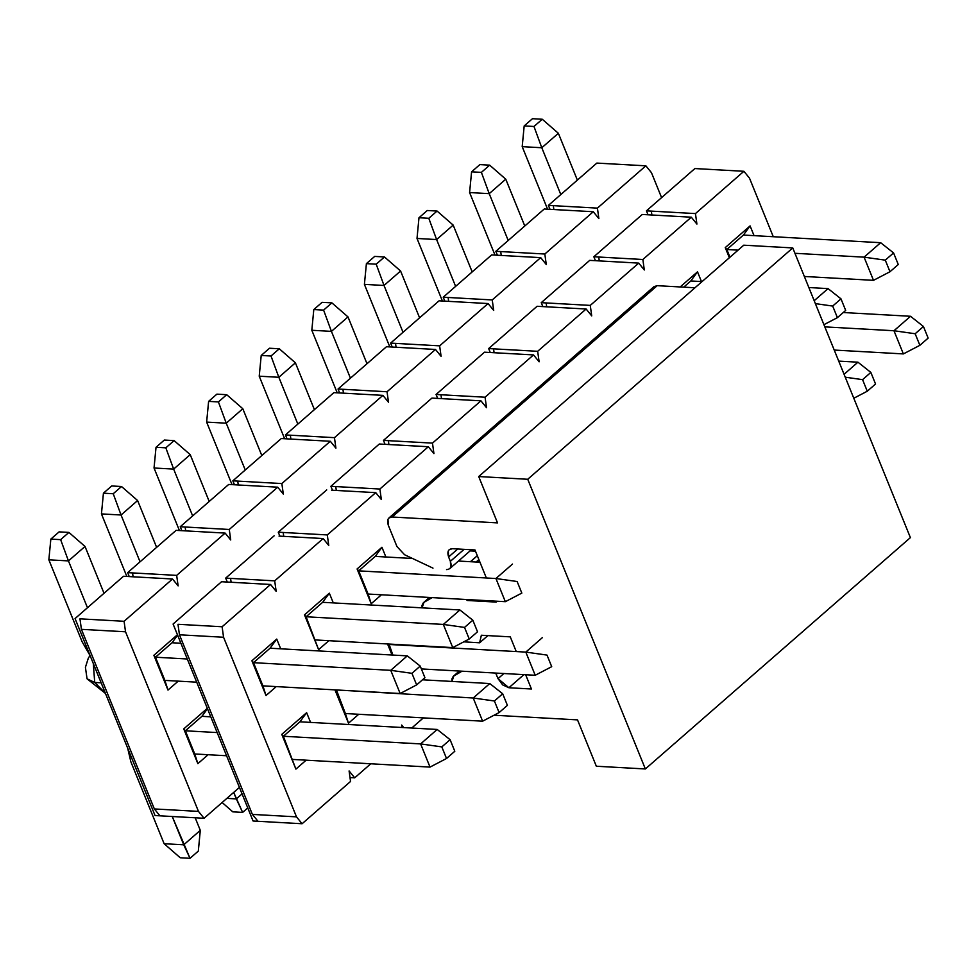 <?xml version="1.0" encoding="UTF-8"?>
<svg xmlns="http://www.w3.org/2000/svg" width="977" height="977" viewBox="0 0 977 977"><rect width="100%" height="100%" fill="white"/><g stroke="black" fill="none" stroke-linecap="round" stroke-linejoin="round"><path stroke-width="1.47" d="M648.032 214.781L646.432 210.849L694.891 168.557L699.788 168.826L694.891 168.557L646.432 210.849L648.032 214.781M595.433 260.688L593.845 256.756L642.292 214.464L691.313 217.199L642.854 259.491L644.319 269.982L638.714 263.106L590.267 305.398L591.72 315.901L586.127 309.013L537.668 351.305L539.121 361.808L533.527 354.92L485.068 397.212L486.534 407.714L480.928 400.826L432.481 443.118L433.935 453.621L428.341 446.733L379.882 489.025L381.348 499.528L375.742 492.64L327.295 534.932L328.748 545.435L323.155 538.547L274.696 580.851L276.161 591.341L270.556 584.466L222.109 626.758L223.562 637.248L296.495 816.857L302.088 823.745L350.548 781.453L349.094 770.951L354.688 777.839L370.784 763.782L354.688 777.839L349.094 770.951L350.548 781.453L302.088 823.745L253.08 821.01L173.088 624.022L221.547 581.73L226.444 581.999L221.547 581.73L173.088 624.022L253.08 821.01L257.977 821.291L252.384 814.403L179.45 634.794L223.562 637.248L222.109 626.758L270.556 584.466L226.444 581.999L270.556 584.466L276.161 591.341L274.696 580.851L323.155 538.547L328.748 545.435L327.295 534.932L375.742 492.64L381.348 499.528L379.882 489.025L428.341 446.733L433.935 453.621L432.481 443.118L480.928 400.826L486.534 407.714L485.068 397.212L533.527 354.92L539.121 361.808L537.668 351.305L586.127 309.013L591.72 315.901L590.267 305.398L638.714 263.106L644.319 269.982L642.854 259.491L691.313 217.199L696.906 224.075L691.313 217.199L642.292 214.464L593.845 256.756L595.433 260.688M227.287 582.048L225.687 578.115L274.134 535.823L225.687 578.115L274.696 580.851L225.687 578.115L227.287 582.048M345.382 713.528L348.496 723.212L358.73 714.272L348.496 723.212L336.43 689.957L345.382 713.528L482.626 721.185L473.21 698.005L494.411 700.997L499.113 712.587L507.405 705.357L502.691 693.768L494.411 700.997L502.691 693.768L507.405 705.357L499.113 712.587L482.626 721.185L499.113 712.587L494.411 700.997L473.21 698.005L489.782 683.546L502.691 693.768L489.782 683.546L473.21 698.005L335.599 689.909L473.21 698.005L482.626 721.185L345.382 713.528M334.952 689.872L348.496 723.212L334.952 689.872M743.9 171.293L695.453 213.584L696.906 224.075L695.453 213.584L743.9 171.293L699.788 168.826L743.9 171.293L749.506 178.168L743.9 171.293M402.023 727.499L401.681 725.044L403.757 727.584L401.681 725.044L402.023 727.499M411.744 728.036L423.383 717.875L411.744 728.036M773.271 236.715L749.506 178.168L773.271 236.715M750.092 225.907L754.049 235.64L750.092 225.907L725.252 247.596L750.092 225.907L743.412 235.054L750.092 225.907M729.367 257.745L725.252 247.596L726.839 249.501L743.412 235.054L726.839 249.501L725.252 247.596L729.367 257.745M697.505 271.826L701.449 281.547L697.505 271.826L680.175 286.945L697.505 271.826L690.812 280.961L697.505 271.826M381.946 547.267L385.891 557L381.946 547.267L375.253 556.402L358.681 570.861L368.097 594.04L358.681 570.861L357.093 568.956L381.946 547.267L357.093 568.956L371.211 603.725L357.093 568.956L358.681 570.861L375.253 556.402L381.946 547.267M381.445 594.785L371.211 603.725L368.097 594.04L371.211 603.725L381.445 594.785M392.033 655.017L387.551 643.965L392.033 655.017M329.347 593.173L333.291 602.907L329.347 593.173L304.494 614.863L329.347 593.173L322.654 602.308L329.347 593.173M328.858 640.692L318.612 649.632L304.494 614.863L306.094 616.768L322.654 602.308L306.094 616.768L304.494 614.863L318.612 649.632L306.094 616.768L318.612 649.632L328.858 640.692M276.747 639.08L280.704 648.813L276.747 639.08L251.907 660.77L276.747 639.08L270.067 648.215L276.747 639.08M276.259 686.599L266.025 695.539L251.907 660.77L253.495 662.675L270.067 648.215L253.495 662.675L251.907 660.77L266.025 695.539L276.259 686.599M281.779 734.362L306.631 712.673L310.576 722.394L306.631 712.673L281.779 734.362L295.897 769.119L281.779 734.362L283.379 736.267L281.779 734.362M306.143 760.179L295.897 769.119L283.379 736.267L295.897 769.119L306.143 760.179M299.939 721.808L283.379 736.267L299.939 721.808L306.631 712.673L299.939 721.808L437.183 729.453L450.104 739.687L441.812 746.904L446.526 758.494L454.806 751.264L450.104 739.687L454.806 751.264L446.526 758.494L430.027 767.092L420.623 743.912L441.812 746.904L450.104 739.687L437.183 729.453L420.623 743.912L437.183 729.453L299.939 721.808M262.911 685.854L266.025 695.539L253.495 662.675L262.911 685.854L400.155 693.511L416.642 684.914L424.922 677.684L420.22 666.094L411.94 673.324L416.642 684.914L411.94 673.324L420.22 666.094L407.311 655.872L390.739 670.332L411.94 673.324L390.739 670.332L400.155 693.511L262.911 685.854M392.876 655.066L388.187 644.002L389.017 644.051L392.876 655.066M278.274 532.209L326.733 489.917L278.274 532.209L279.874 536.141L278.274 532.209L283.183 532.477L278.274 532.209M283.721 536.349L283.183 532.477L327.295 534.932L283.183 532.477L283.721 536.349M336.308 490.442L335.77 486.57L330.873 486.302L332.473 490.234L330.873 486.302L379.882 489.025L335.77 486.57L336.308 490.442M388.907 444.535L388.37 440.664L383.46 440.395L385.06 444.327L383.46 440.395L432.481 443.118L388.37 440.664L388.907 444.535M441.494 398.628L440.957 394.757L436.06 394.476L437.659 398.421L436.06 394.476L485.068 397.212L440.957 394.757L441.494 398.628M494.093 352.721L493.556 348.85L488.659 348.569L490.246 352.514L488.659 348.569L537.668 351.305L493.556 348.85L494.093 352.721M546.693 306.815L546.143 302.943L541.246 302.662L542.846 306.595L541.246 302.662L590.267 305.398L546.143 302.943L546.693 306.815M599.28 260.908L598.742 257.024L593.845 256.756L642.854 259.491L598.742 257.024L599.28 260.908M651.879 215.001L651.341 211.117L646.432 210.849L695.453 213.584L651.341 211.117L651.879 215.001M594.602 260.639L638.714 263.106L589.705 260.37L541.246 302.662L589.705 260.37L594.602 260.639M542.003 306.558L586.127 309.013L537.106 306.277L488.659 348.569L537.106 306.277L542.003 306.558M489.416 352.465L533.527 354.92L484.507 352.184L436.06 394.476L484.507 352.184L489.416 352.465M436.817 398.372L480.928 400.826L431.919 398.091L383.46 440.395L431.919 398.091L436.817 398.372M384.23 444.279L428.341 446.733L379.32 444.01L330.873 486.302L379.32 444.01L384.23 444.279M331.63 490.185L375.742 492.64L331.63 490.185M279.043 536.092L323.155 538.547L279.043 536.092M177.985 624.291L222.109 626.758L177.985 624.291L179.45 634.794L177.985 624.291M230.584 578.384L231.122 582.268L230.584 578.384M350.01 777.57L354.688 777.839L350.01 777.57M252.384 814.403L296.495 816.857L223.562 637.248L179.45 634.794L252.384 814.403L257.977 821.291L302.088 823.745L296.495 816.857L252.384 814.403M683.717 287.153L690.812 280.961L683.717 287.153M729.978 257.22L726.839 249.501L729.978 257.22M467.238 600.476L466.273 599.512L467.238 600.476L496.157 602.088L467.238 600.476L468.227 599.622L467.238 600.476M432.139 597.606L423.933 602.357L422.088 607.853L422.015 605.386L423.359 602.772L429.538 597.46L423.933 602.357L432.139 597.606M463.794 641.84L479.622 642.793L481.356 635.245L510.275 636.857L516.247 651.561L510.275 636.857L481.356 635.245L479.622 642.793L463.794 641.84M525.65 674.741L531.439 689.005L508.895 687.747L498.014 678.636L495.681 673.068L498.014 678.636L502.666 684.901L508.895 687.747L531.439 689.005L525.65 674.741M462.011 671.187L453.817 675.937L451.972 681.433L451.899 678.966L453.243 676.353L462.011 671.187M652.587 289.693L392.143 517.016L497.525 522.89L478.706 476.544L743.753 245.19L792.762 247.926L910.393 537.619L645.357 768.96L596.336 766.237L577.517 719.878L494.044 715.225L577.517 719.878L596.336 766.237L645.357 768.96L527.727 479.267L478.706 476.544L497.525 522.89L392.143 517.016C387.942 517.322 386.66 520.082 388.321 525.296L396.955 546.546L404.6 554.753L432.994 568.138L404.6 554.753L396.955 546.546L388.321 525.296L387.979 519.275L388.931 517.981L392.143 517.016L657.191 285.675L694.965 287.775L657.191 285.675L653.979 286.64L388.931 517.981M446.55 569.603C450.763 569.298 452.033 566.538 450.373 561.323L448.614 556.975C446.953 551.761 448.223 549.001 452.436 548.695L474.981 549.953L486.363 577.981L474.981 549.953L452.436 548.695L449.225 549.66L448.272 550.943L448.614 556.975L457.761 548.989L448.614 556.975L450.373 561.323L464.099 549.343L450.373 561.311L450.715 567.344L449.762 568.626L471.402 549.746M495.779 601.16L496.157 602.088L495.779 601.16M487.865 635.612L479.622 642.793L487.865 635.612M523.904 674.643L508.895 687.747L523.904 674.643M503.876 673.519L498.014 678.636L503.876 673.519M497.537 673.165L496.255 674.301L497.537 673.165M459.422 671.04L453.817 675.937L459.422 671.04M470.499 561.714L477.338 555.742L470.499 561.714M476.092 562.031L478.889 559.577L476.092 562.031M477.973 562.129L479.414 560.871L477.973 562.129M645.357 768.96L910.393 537.619L792.762 247.926L527.727 479.267L645.357 768.96M527.727 479.267L792.762 247.926L743.753 245.19L478.706 476.544L527.727 479.267M928.15 338.091L923.448 326.513L915.168 333.743L919.87 345.321L928.15 338.091L919.87 345.321L903.371 353.918L893.967 330.739L915.168 333.743L923.448 326.513L928.15 338.091M910.527 316.279L923.448 326.513L910.527 316.279L893.967 330.739L910.527 316.279L843.261 312.53L910.527 316.279M824.832 326.88L893.967 330.739L824.832 326.88M834.236 350.059L903.371 353.918L919.87 345.321L915.168 333.743L893.967 330.739L903.371 353.918L834.236 350.059M875.551 383.998L870.849 372.42L862.569 379.65L867.271 391.227L875.551 383.998L867.271 391.227L853.8 398.25L867.271 391.227L862.569 379.65L870.849 372.42L875.551 383.998M857.94 362.186L870.849 372.42L857.94 362.186L844.079 374.289L857.94 362.186L838.73 361.111L857.94 362.186M845.252 377.195L862.569 379.65L845.252 377.195M547.01 655.091L551.712 666.68L535.213 675.266L525.809 652.099L547.01 655.091L525.809 652.099L388.565 644.441L525.809 652.099L535.213 675.266L551.712 666.68L547.01 655.091M542.369 637.639L525.809 652.099M421.368 668.927L535.213 675.266L421.368 668.927M489.782 683.546L422.516 679.797L489.782 683.546M226.872 798.38L236.324 798.905L233.698 792.42L242.626 812.4L232.819 811.85L222.121 802.52L232.819 811.85L242.626 812.4L247.755 807.918L242.626 812.4L236.324 798.905L242.064 793.898L236.324 798.905L226.872 798.38M210.776 716.837L201.909 716.336L210.776 716.837M185.349 730.796L217.163 732.567L185.349 730.796L183.749 728.891L207.319 708.325L183.749 728.891L197.867 763.66L183.749 728.891L185.349 730.796L194.753 753.975L226.579 755.746L194.753 753.975L185.349 730.796L201.909 716.336L185.349 730.796M283.379 736.267L420.623 743.912L283.379 736.267M127.657 748.077L130.845 761.73L164.124 843.713L183.737 844.812L172.245 816.503L190.026 858.307L180.232 857.757L164.124 843.713L130.845 761.73L127.657 748.077M292.782 759.434L430.027 767.092L446.526 758.494L441.812 746.904L420.623 743.912L430.027 767.092L292.782 759.434M195.192 817.786L200.297 830.352L183.737 844.812L200.297 830.352L195.192 817.786M198.319 851.077L190.026 858.307L198.319 851.077L200.297 830.352L198.319 851.077M164.124 843.713L180.232 857.757L190.026 858.307L183.737 844.812L164.124 843.713M885.284 260.151L889.986 271.74L898.266 264.511L893.564 252.921L885.284 260.151L893.564 252.921L880.656 242.699L864.083 257.159L885.284 260.151L864.083 257.159L873.499 280.338L889.986 271.74L885.284 260.151M898.266 264.511L889.986 271.74L873.499 280.338L804.364 276.479L873.499 280.338L864.083 257.159L880.656 242.699L893.564 252.921L898.266 264.511M558.368 133.287L577.37 180.098L558.368 133.287L542.259 119.243L532.465 118.693L524.185 125.923L532.465 118.693L542.259 119.243L533.979 126.473L542.259 119.243L558.368 133.287L541.795 147.747L522.194 146.648L547.584 209.188L522.194 146.648L524.185 125.923L533.979 126.473L541.795 147.747L558.368 133.287M743.412 235.054L880.656 242.699L743.412 235.054M726.839 249.501L738.087 250.136L726.839 249.501M794.948 253.299L864.083 257.159L794.948 253.299M560.81 194.557L541.795 147.747L560.81 194.557M541.795 147.747L533.979 126.473L524.185 125.923L522.194 146.648L541.795 147.747M832.685 306.07L837.399 317.647L845.679 310.417L840.977 298.84L832.685 306.07L840.977 298.84L828.056 288.606L814.195 300.708L828.056 288.606L840.977 298.84L845.679 310.417L837.399 317.647L832.685 306.07L815.38 303.615L832.685 306.07M823.929 324.669L837.399 317.647L823.929 324.669M505.768 179.194L524.783 226.005L505.768 179.194L489.672 165.15L479.866 164.6L471.586 171.83L479.866 164.6L489.672 165.15L481.392 172.379L489.672 165.15L505.768 179.194L489.208 193.654L469.595 192.554L494.997 255.095L469.595 192.554L471.586 171.83L481.392 172.379L489.208 193.654L505.768 179.194M690.812 280.961L702.06 281.584L690.812 280.961M808.846 287.531L828.056 288.606L808.846 287.531M508.211 240.464L489.208 193.654L508.211 240.464M489.208 193.654L481.392 172.379L471.586 171.83L469.595 192.554L489.208 193.654M453.181 225.101L472.184 271.911L453.181 225.101L437.073 211.056L427.279 210.507L418.986 217.737L427.279 210.507L437.073 211.056L428.793 218.286L437.073 211.056L453.181 225.101L436.609 239.56L417.008 238.461L442.398 301.001L417.008 238.461L418.986 217.737L428.793 218.286L436.609 239.56L453.181 225.101M455.624 286.371L436.609 239.56L455.624 286.371M436.609 239.56L428.793 218.286L418.986 217.737L417.008 238.461L436.609 239.56M400.582 271.008L419.597 317.818L400.582 271.008L384.486 256.963L374.68 256.414L366.399 263.643L374.68 256.414L384.486 256.963L376.206 264.193L384.486 256.963L400.582 271.008L384.022 285.467L364.409 284.368L389.811 346.908L364.409 284.368L366.399 263.643L376.206 264.193L384.022 285.467L400.582 271.008M403.025 332.278L384.022 285.467L403.025 332.278M384.022 285.467L376.206 264.193L366.399 263.643L364.409 284.368L384.022 285.467M347.995 316.914L366.998 363.725L347.995 316.914L331.887 302.87L322.092 302.333L313.8 309.562L322.092 302.333L331.887 302.87L323.607 310.1L331.887 302.87L347.995 316.914L331.423 331.374L311.822 330.275L337.212 392.815L311.822 330.275L313.8 309.562L323.607 310.1L331.423 331.374L347.995 316.914M350.438 378.184L331.423 331.374L350.438 378.184M331.423 331.374L323.607 310.1L313.8 309.562L311.822 330.275L331.423 331.374M295.396 362.821L314.411 409.632L295.396 362.821L279.3 348.777L269.493 348.239L261.213 355.469L269.493 348.239L279.3 348.777L271.008 356.007L279.3 348.777L295.396 362.821L278.836 377.281L259.223 376.194L284.625 438.722L259.223 376.194L261.213 355.469L271.008 356.007L278.836 377.281L295.396 362.821M297.838 424.091L278.836 377.281L297.838 424.091M278.836 377.281L271.008 356.007L261.213 355.469L259.223 376.194L278.836 377.281M475.481 551.187L470.096 550.881L475.481 551.187M242.809 408.728L261.812 455.538L242.809 408.728L226.701 394.696L216.894 394.146L208.614 401.376L216.894 394.146L226.701 394.696L218.421 401.926L226.701 394.696L242.809 408.728L226.237 423.188L206.635 422.101L232.025 484.629L206.635 422.101L208.614 401.376L218.421 401.926L226.237 423.188L242.809 408.728M245.251 469.998L226.237 423.188L245.251 469.998M226.237 423.188L218.421 401.926L208.614 401.376L206.635 422.101L226.237 423.188M517.126 581.51L521.828 593.1L517.126 581.51L495.925 578.518L517.126 581.51M512.498 564.059L495.925 578.518L505.341 601.685L521.828 593.1L505.341 601.685L368.097 594.04L505.341 601.685L495.925 578.518L358.681 570.861L495.925 578.518M190.21 454.635L209.212 501.457L190.21 454.635L174.114 440.603L164.307 440.053L156.027 447.283L164.307 440.053L174.114 440.603L165.821 447.832L174.114 440.603L190.21 454.635L173.65 469.094L154.036 468.007L179.426 530.548L154.036 468.007L156.027 447.283L165.821 447.832L173.65 469.094L190.21 454.635M375.253 556.402L412.502 558.478L375.253 556.402M458.457 561.042L479.976 562.239L458.457 561.042M192.652 515.917L173.65 469.094L192.652 515.917M173.65 469.094L165.821 447.832L156.027 447.283L154.036 468.007L173.65 469.094M464.527 627.417L469.241 639.007L477.521 631.777L472.819 620.187L464.527 627.417L472.819 620.187L459.898 609.966L443.338 624.425L464.527 627.417L443.338 624.425L452.742 647.592L469.241 639.007L464.527 627.417M477.521 631.777L469.241 639.007L452.742 647.592L315.498 639.947L452.742 647.592L443.338 624.425L459.898 609.966L472.819 620.187L477.521 631.777M137.61 500.542L156.625 547.364L137.61 500.542L121.514 486.509L111.708 485.96L103.428 493.19L111.708 485.96L121.514 486.509L113.234 493.739L121.514 486.509L137.61 500.542L121.05 515.001L101.449 513.914L126.839 576.454L101.449 513.914L103.428 493.19L113.234 493.739L121.05 515.001L137.61 500.542M322.654 602.308L459.898 609.966L322.654 602.308M306.094 616.768L443.338 624.425L306.094 616.768M140.065 561.824L121.05 515.001L140.065 561.824M121.05 515.001L113.234 493.739L103.428 493.19L101.449 513.914L121.05 515.001M424.922 677.684L416.642 684.914L400.155 693.511L390.739 670.332L407.311 655.872L420.22 666.094L424.922 677.684M196.695 682.166L164.881 680.395L196.695 682.166M85.023 546.461L104.026 593.271L85.023 546.461L68.915 532.416L59.121 531.867L50.841 539.096L59.121 531.867L68.915 532.416L60.635 539.646L68.915 532.416L85.023 546.461L68.451 560.908L48.85 559.821L82.141 641.804L90.153 655.726L82.141 641.804L48.85 559.821L50.841 539.096L60.635 539.646L68.451 560.908L85.023 546.461M172.037 642.756L180.892 643.257L172.037 642.756L177.606 635.148L172.037 642.756L155.465 657.216L187.291 658.986L155.465 657.216L164.881 680.395L155.465 657.216L153.877 655.311L167.995 690.067L164.881 680.395L167.995 690.067L178.229 681.14L167.995 690.067L153.877 655.311L177.435 634.745L153.877 655.311L155.465 657.216L172.037 642.756M270.067 648.215L407.311 655.872L270.067 648.215M253.495 662.675L390.739 670.332L253.495 662.675M87.466 607.731L68.451 560.908L87.466 607.731M68.451 560.908L60.635 539.646L50.841 539.096L48.85 559.821L68.451 560.908M155.05 815.551L75.058 618.563L123.517 576.259L128.414 576.54L123.517 576.259L75.058 618.563L155.05 815.551L159.947 815.819L155.05 815.551M645.87 165.821L597.423 208.113L598.877 218.616L593.283 211.728L544.824 254.02L546.277 264.523L540.684 257.635L492.237 299.939L493.69 310.43L488.085 303.554L439.638 345.846L441.091 356.336L435.498 349.461L387.039 391.753L388.504 402.243L382.899 395.367L334.452 437.659L335.905 448.15L330.311 441.274L281.852 483.566L283.318 494.069L277.712 487.181L229.265 529.473L230.719 539.976L225.125 533.088L176.666 575.38L178.132 585.882L172.526 578.995L124.079 621.287L125.532 631.789L198.465 811.398L204.059 818.274L239.438 787.401L204.059 818.274L159.947 815.819L154.354 808.944L81.421 629.335L125.532 631.789L124.079 621.287L172.526 578.995L128.414 576.54L172.526 578.995L178.132 585.882L176.666 575.38L132.554 572.925L133.092 576.796L132.554 572.925L127.657 572.644L176.104 530.352L127.657 572.644L129.245 576.589L127.657 572.644L176.666 575.38L225.125 533.088L176.104 530.352L225.125 533.088L230.719 539.976L229.265 529.473L277.712 487.181L283.318 494.069L281.852 483.566L330.311 441.274L335.905 448.15L334.452 437.659L382.899 395.367L388.504 402.243L387.039 391.753L435.498 349.461L441.091 356.336L439.638 345.846L488.085 303.554L493.69 310.43L492.237 299.939L540.684 257.635L546.277 264.523L544.824 254.02L593.283 211.728L544.262 209.005L593.283 211.728L598.877 218.616L597.423 208.113L548.402 205.39L596.862 163.086L548.402 205.39L550.002 209.322L548.402 205.39L553.3 205.659L553.849 209.53L553.3 205.659L597.423 208.113L645.87 165.821L596.862 163.086L645.87 165.821L651.476 172.709L645.87 165.821M661.588 197.623L651.476 172.709L661.588 197.623M208.113 754.72L197.867 763.66L194.753 753.975L197.867 763.66L208.113 754.72M201.909 716.336L207.49 708.728L201.909 716.336M94.72 682.459L105.406 693.279L94.72 682.459L101.156 682.825L94.72 682.459L93.316 663.53L94.72 682.459L87.051 678.807L94.72 682.459M79.955 618.832L124.079 621.287L79.955 618.832L81.421 629.335L79.955 618.832M105.467 693.438L87.051 678.807L85.414 667.328L88.321 658.156L90.006 655.543M185.691 530.89L185.154 527.018L180.244 526.737L181.844 530.682L180.244 526.737L228.703 484.445L277.712 487.181L228.703 484.445L180.244 526.737L229.265 529.473L185.154 527.018L185.691 530.89M238.278 484.983L237.741 481.111L232.844 480.831L234.443 484.763L232.844 480.831L281.291 438.539L330.311 441.274L281.291 438.539L232.844 480.831L281.852 483.566L237.741 481.111L238.278 484.983M290.877 439.076L290.34 435.192L285.431 434.924L287.03 438.856L285.431 434.924L333.89 392.632L382.899 395.367L333.89 392.632L285.431 434.924L334.452 437.659L290.34 435.192L290.877 439.076M343.464 393.169L342.927 389.286L338.03 389.017L339.63 392.949L338.03 389.017L386.477 346.725L435.498 349.461L386.477 346.725L338.03 389.017L387.039 391.753L342.927 389.286L343.464 393.169M396.064 347.262L395.526 343.379L390.617 343.11L392.217 347.043L390.617 343.11L439.076 300.818L488.085 303.554L439.076 300.818L390.617 343.11L439.638 345.846L395.526 343.379L396.064 347.262M448.651 301.356L448.113 297.472L443.216 297.203L444.816 301.136L443.216 297.203L491.663 254.912L540.684 257.635L491.663 254.912L443.216 297.203L492.237 299.939L448.113 297.472L448.651 301.356M501.25 255.437L500.712 251.565L495.815 251.297L497.403 255.229L495.815 251.297L544.262 209.005L495.815 251.297L544.824 254.02L500.712 251.565L501.25 255.437M154.354 808.944L198.465 811.398L125.532 631.789L81.421 629.335L154.354 808.944L159.947 815.819L204.059 818.274L198.465 811.398L154.354 808.944M453.243 676.353L459.324 671.04M423.359 602.772L429.44 597.46M470.401 561.714L477.313 555.681"/></g></svg>
